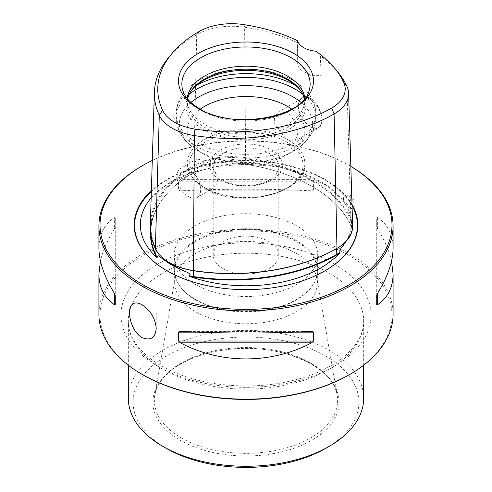 <?xml version="1.0" encoding="UTF-8"?>
<svg xmlns="http://www.w3.org/2000/svg" width="492" height="492" viewBox="0 0 492 492"><rect width="100%" height="100%" fill="white"/><g stroke="black" fill="none" stroke-linecap="round" stroke-linejoin="round"><path stroke-width="0.37" stroke-dasharray="2.46 1.84" d="M296.442 253.466A71.34 41.187 180 0 1 316.983 278.497A71.34 41.187 180 0 1 317.34 282.586A71.34 41.187 180 0 1 273.3 320.643A71.34 41.187 180 0 1 195.558 311.713A71.34 41.187 180 0 1 174.66 282.586A71.34 41.187 180 0 1 175.017 278.497A71.34 41.187 180 0 1 222.015 243.798A71.34 41.187 180 0 1 296.442 253.466M142.772 374.75A145.983 84.286 180 0 1 142.772 255.557A145.983 84.286 180 0 1 349.228 255.557A145.983 84.286 180 0 1 349.228 374.75M187.237 98.535A58.837 33.966 0 0 0 187.163 100.177A58.837 33.966 0 0 0 188.233 106.616A58.837 33.966 0 0 0 204.395 124.199A58.837 33.966 0 0 0 263.238 132.655A58.837 33.966 0 0 0 303.767 106.616A58.837 33.966 0 0 0 304.837 100.177A58.837 33.966 0 0 0 304.763 98.535M168.565 57.626A144.666 83.523 180 0 1 196.732 34.661A49.587 28.628 180 0 1 244.629 27.257A144.666 83.523 180 0 1 297.285 42.589L297.334 61.629L310.058 75.313L321.085 75.344L320.366 55.91A144.666 83.523 180 0 1 337.641 71.838M352.666 225.889A53.646 30.971 0 0 0 350.845 218.417A148.732 85.866 0 0 0 245.68 157.698A53.646 30.971 0 0 0 193.854 165.718A148.732 85.866 0 0 0 150.318 224.918M303.367 97.355C305.557 96.666 307.955 97.053 310.563 98.517C325.341 107.514 325.932 137.151 311.196 127.33C303.386 122.016 299.068 114.931 298.25 106.069C298.355 101.524 300.065 98.621 303.367 97.355M289.314 140.54L285.815 138.523L274.825 124.704L274.487 117.127L278.392 111.998L287.605 112.342L295.126 121.672L297.715 133.824L295.114 140.976L289.314 140.54A58.837 33.966 0 0 1 304.837 163.528C307.063 193.86 238.442 209.801 204.777 188.393L195.834 181.769L189.844 173.971L187.163 163.528A58.837 33.966 0 0 0 202.686 186.517L206.185 188.541L213.614 188.036L217.648 182.464L216.763 174.279L211.505 166.179L204.395 160.38L196.88 159.057L194.512 163.295L194.709 170.952L197.483 179.66L202.686 186.517M310.077 99.366A16.734 9.662 60 0 1 321.005 114.107A16.734 9.662 60 0 1 318.441 127.514A16.734 9.662 60 0 1 310.077 126.684A16.734 9.662 60 0 1 308.33 125.528A16.734 9.662 60 0 1 298.244 106.192A16.734 9.662 60 0 1 301.713 98.535A16.734 9.662 60 0 1 310.077 99.366M152.292 160.453A145.983 84.286 0 0 1 349.228 165.484A145.983 84.286 0 0 1 350.845 166.431A147.09 84.919 0 0 0 350.009 165.933A147.09 84.919 0 0 0 141.991 165.933M98.91 314.253A147.09 84.919 180 0 1 189.709 235.797A147.09 84.919 180 0 1 350.009 254.204A147.09 84.919 180 0 1 393.09 314.253M350.009 195.06C354.996 199.635 356.202 203.768 353.619 207.47C349.314 210.459 341.085 197.218 346.263 194.727L350.009 195.06M180.392 179.383C221.006 157.938 270.994 157.938 311.608 179.383L180.392 179.383L178.578 181.216L178.578 190.06L180.103 190.834L311.608 190.828C270.994 188.657 221.006 188.657 180.392 190.828L311.608 190.828L313.422 190.06L313.422 181.216L311.608 179.383M98.91 248.109C99.009 234.838 104.156 224.641 114.359 217.507L114.359 228.952C107.385 240.348 102.748 251.068 100.454 261.111M114.359 228.952L115.276 226.603L115.276 217.759L114.359 217.507M391.546 261.111C389.252 251.068 384.615 240.348 377.641 228.952L376.724 226.603L376.724 217.759L377.641 217.507C387.844 224.641 392.991 234.838 393.09 248.109M350.931 234.26L352.057 228.294L351.848 226.468C351.3 224.346 351.14 224.623 351.362 227.304A53.161 30.695 0 0 0 350.372 224.739A148.24 85.583 0 0 0 312.008 186.376A148.24 85.583 0 0 0 245.551 164.223A53.161 30.695 0 0 0 241.105 163.651C244.364 162.139 238.768 160.22 236.793 160.048C223.768 157.637 211.855 159.482 201.05 165.576C199.389 166.308 195.072 169.765 197.556 170.386A53.161 30.695 0 0 0 194.205 172.163L193.94 172.317A148.609 85.799 0 0 0 150.472 230.631M197.556 170.386L196.732 170.816A53.53 30.904 0 0 0 193.94 172.317L194.199 172.163A148.24 85.583 0 0 0 150.81 231.166A148.24 85.583 0 0 0 150.792 233.436M151.142 197.907A105.663 61.002 180 0 1 196.732 170.816M222.815 268.491A32.792 18.93 0 0 0 258.546 272.593A32.792 18.93 0 0 0 278.792 255.102A32.792 18.93 0 0 0 258.546 237.611A32.792 18.93 0 0 0 222.815 241.72A32.792 18.93 0 0 0 213.208 255.102A32.792 18.93 0 0 0 222.815 268.491M222.815 180.127A32.792 18.93 0 0 0 258.546 184.229A32.792 18.93 0 0 0 278.792 166.739A32.792 18.93 0 0 0 258.546 149.248A32.792 18.93 0 0 0 222.815 153.356A32.792 18.93 0 0 0 213.208 166.739A32.792 18.93 0 0 0 222.815 180.127M220.25 179.9A36.42 21.027 0 0 0 281.178 170.472A36.42 21.027 0 0 0 236.572 144.722A36.42 21.027 0 0 0 220.25 179.9M200.281 109.119A58.837 33.966 0 0 0 187.163 130.503A58.837 33.966 0 0 0 204.395 154.525A58.837 33.966 0 0 0 287.605 154.525A58.837 33.966 0 0 0 304.837 130.503A58.837 33.966 0 0 0 291.719 109.119M190.933 102.471A66.635 38.474 0 0 0 198.879 151.339L204.395 154.525L198.879 151.339A66.635 38.474 0 0 0 293.121 151.339A66.635 38.474 0 0 0 301.067 102.471M191.708 90.091A60.153 34.729 0 0 0 191.087 90.866A60.153 34.729 0 0 0 203.467 129.605A60.153 34.729 0 0 0 280.114 133.652A60.153 34.729 0 0 0 300.913 90.866A60.153 34.729 0 0 0 300.292 90.091M187.612 98.997A58.837 33.966 0 0 0 187.163 103.179A58.837 33.966 0 0 0 204.395 127.2A58.837 33.966 0 0 0 268.515 134.562A58.837 33.966 0 0 0 304.837 103.179A58.837 33.966 0 0 0 304.388 98.997M297.334 61.629A22.066 12.737 0 0 0 297.26 62.65A22.066 12.737 0 0 0 303.724 71.654A22.066 12.737 0 0 0 321.085 75.344M297.555 40.695L297.26 62.65M315.747 51.199L320.366 55.91M336.491 248.608A52.988 30.59 0 0 0 352.001 226.437A52.988 30.59 0 0 0 350.206 219.063A148.067 85.485 0 0 0 245.508 158.615A52.988 30.59 0 0 0 194.328 166.53A148.067 85.485 0 0 0 150.982 225.465A148.067 85.485 0 0 0 156.007 249.1A52.988 30.59 0 0 0 169.715 262.814M199.143 31.5L196.732 34.661L193.854 165.718L194.328 166.53L194.205 172.163A148.24 85.583 0 0 0 194.199 172.163M351.362 227.304L351.583 227.126A53.53 30.904 0 0 0 350.728 224.985A148.609 85.799 0 0 0 312.266 186.523A148.609 85.799 0 0 0 245.649 164.316A53.53 30.904 0 0 0 241.935 163.824L241.105 163.651M342.266 247.107A106.247 61.34 0 0 0 351.848 226.468L351.103 225.299C350.612 233.423 347.124 241.289 340.642 248.897M241.935 163.824A105.663 61.002 180 0 1 342.457 199.875A105.663 61.002 180 0 1 351.583 227.126M167.059 270.815A111.444 64.341 0 0 0 167.194 270.895L167.194 270.895A111.444 64.341 0 0 0 324.806 270.895A111.444 64.341 0 0 0 324.941 270.815M352.008 204.506A111.838 64.569 0 0 0 259.266 160.964A111.838 64.569 0 0 0 151.37 190.668M115.276 217.759L115.276 295.618M115.276 226.603L115.276 304.456M376.724 295.618L376.724 217.759M376.724 304.456L376.724 226.603M190.545 197.569A16.734 9.662 -120 0 0 197.163 197.538A16.734 9.662 -120 0 0 197.163 178.215A16.734 9.662 -120 0 0 180.429 168.553A16.734 9.662 -120 0 0 176.966 176.216A16.734 9.662 -120 0 0 190.545 197.569M343.508 198.811A7.355 4.244 -120 0 0 346.719 206.209A7.355 4.244 -120 0 0 352.383 208.184A7.355 4.244 -120 0 0 353.508 202.286A7.355 4.244 -120 0 0 348.705 195.81A7.355 4.244 -120 0 0 345.027 195.441A7.355 4.244 -120 0 0 343.508 198.811M156.216 312.943L156.216 328.373M363.668 398.323A117.668 67.939 0 0 0 246 330.384A117.668 67.939 0 0 0 128.332 398.323M180.158 440.235A93.117 53.757 0 0 0 335.944 416.14A93.117 53.757 0 0 0 221.898 350.298A93.117 53.757 0 0 0 180.158 440.235M325.827 448.31A112.889 65.178 0 0 0 325.827 356.134A112.889 65.178 0 0 0 166.173 356.134A112.889 65.178 0 0 0 166.173 448.31M195.299 284.376A71.703 41.396 0 0 0 273.441 293.349A71.703 41.396 0 0 0 317.703 255.102A71.703 41.396 0 0 0 246 213.706A71.703 41.396 0 0 0 174.297 255.102A71.703 41.396 0 0 0 195.299 284.376M195.558 299.886A71.34 41.187 0 0 0 313.349 284.339A71.34 41.187 0 0 0 317.34 270.76A71.34 41.187 0 0 0 246 229.573A71.34 41.187 0 0 0 174.66 270.76A71.34 41.187 0 0 0 178.651 284.339A71.34 41.187 0 0 0 195.558 299.886M195.299 299.388A71.703 41.396 0 0 0 313.693 283.767A71.703 41.396 0 0 0 317.703 270.114A71.703 41.396 0 0 0 246 228.718A71.703 41.396 0 0 0 174.297 270.114A71.703 41.396 0 0 0 178.307 283.767A71.703 41.396 0 0 0 195.299 299.388M181.21 437.862A91.623 52.902 0 0 0 285.231 448.261A91.623 52.902 0 0 0 337.174 395.199A91.623 52.902 0 0 0 310.79 363.053A91.623 52.902 0 0 0 215.188 350.636A91.623 52.902 0 0 0 154.826 395.199A91.623 52.902 0 0 0 181.21 437.862M334.406 264.112A125.023 72.183 180 0 1 278.361 384.873A125.023 72.183 180 0 1 125.232 296.473A125.023 72.183 180 0 1 334.406 264.112M188.233 106.616L183.018 91.02A64.144 37.035 0 0 0 200.644 110.19A64.144 37.035 0 0 0 264.794 119.408A64.144 37.035 0 0 0 308.982 91.02L303.767 106.616M346.922 86.315L350.845 218.417L350.206 219.063L350.372 224.739L350.728 224.985M243.743 24.6L244.629 27.257L245.649 164.316M205.699 188.301A56.998 32.909 0 0 0 301.055 173.547A56.998 32.909 0 0 0 231.246 133.246A56.998 32.909 0 0 0 205.699 188.301M285.815 138.523A58.837 33.966 0 0 0 222.347 132.428A58.837 33.966 0 0 0 187.163 163.528L187.163 130.503M206.185 188.541A58.837 33.966 0 0 0 269.653 194.635A58.837 33.966 0 0 0 304.837 163.528L304.837 130.503M198.879 151.339L198.879 151.339C190.927 146.794 184.869 141.075 180.712 134.162C177.704 129.033 176.179 123.566 176.136 117.766A69.864 40.338 0 0 0 196.597 146.29A69.864 40.338 0 0 0 272.734 155.029A69.864 40.338 0 0 0 315.864 117.766A69.864 40.338 0 0 0 302.764 94.249M189.236 94.249A69.864 40.338 0 0 0 176.136 117.766L176.136 113.99A69.864 40.338 0 0 0 196.597 142.514A69.864 40.338 0 0 0 272.734 151.259A69.864 40.338 0 0 0 315.864 113.99A69.864 40.338 0 0 0 296.282 85.983M195.718 85.983A69.864 40.338 0 0 0 176.136 113.99C176.179 108.203 177.698 102.748 180.687 97.631C184.887 90.639 191.025 84.858 199.106 80.288C218.706 69.87 240.902 66.684 265.68 70.743C275.821 72.595 284.862 75.756 292.802 80.239C298.662 83.554 303.552 87.533 307.469 92.17L311.375 97.736C314.32 102.828 315.821 108.246 315.864 113.99L315.864 117.766C315.821 123.566 314.296 129.033 311.288 134.162C307.131 141.075 301.073 146.794 293.121 151.339L287.605 154.525M155.361 248.657L156.007 249.1L155.982 249.887M236.793 160.048A106.247 61.34 0 0 0 201.05 165.576M158.934 256.314A106.247 61.34 0 0 0 170.872 264.53L158.313 255.76M352.044 205.613A111.444 64.341 0 0 0 259.53 161.536A111.444 64.341 0 0 0 151.345 191.443M167.194 270.895A111.444 64.341 0 0 0 167.194 270.901C208.368 295.852 283.257 295.993 324.806 270.895L325.083 270.735M180.392 331.393L311.608 331.393M197.624 332.161L294.376 332.161M377.641 228.952L377.641 217.507M313.422 181.216L178.578 181.216M313.422 190.06L178.578 190.06M329.203 273.122A117.668 67.939 180 0 1 363.668 321.159A117.668 67.939 180 0 1 291.03 383.92A117.668 67.939 180 0 1 162.797 369.197A117.668 67.939 180 0 1 128.332 321.159A117.668 67.939 180 0 1 200.97 258.392A117.668 67.939 180 0 1 329.203 273.122M175.017 278.497L154.826 395.199C157.631 374.775 186.345 355.064 223.46 350.089C275.938 341.288 334.252 365.728 337.174 395.199L316.983 278.497M301.713 98.535L278.392 111.998M318.441 127.514L295.114 140.983M213.208 166.739L213.208 255.102M278.792 166.739L278.792 255.102M192.292 89.316L191.087 90.866M299.708 89.316L300.913 90.866M304.837 103.179L304.837 100.177M187.163 103.179L187.163 100.177M310.058 75.313L303.724 71.654M150.982 225.465L150.81 231.166M352.001 226.437L352.057 228.294M342.457 199.875L326.67 185.49L304.124 174.07L276.719 166.72L246.763 164.119L216.738 166.474L189.149 173.596L166.302 184.838L150.14 199.119M180.189 331.387L311.811 331.387M196.88 159.057L180.429 168.553M213.614 188.036L197.163 197.538M310.077 126.684L311.196 127.33M349.228 165.484L350.009 165.933M346.263 194.727L345.027 195.441M353.619 207.47L352.383 208.184M363.668 365.205L363.668 321.159C364.332 341.626 342.887 364.535 306.916 376.448C278.146 385.869 247.611 388.286 215.324 383.698C190.668 379.806 170.306 372.364 154.224 361.38C148.055 357.1 142.957 352.536 138.935 347.684C131.813 338.951 128.277 330.107 128.332 321.159L128.332 365.205M317.34 282.586L317.34 270.76M174.66 282.586L174.66 270.76M313.349 284.339L313.693 283.767M178.651 284.339L178.307 283.767M317.703 270.114L317.703 255.102M174.297 270.114L174.297 255.102"/><path stroke-width="0.74" d="M393.09 225.982L393.09 248.109C392.991 261.467 387.844 276.522 377.641 293.269L376.724 295.618L376.724 304.456L377.641 304.708C387.844 297.58 392.991 287.377 393.09 274.112L393.09 314.253A147.09 84.919 180 0 1 350.009 374.301L349.228 374.75A145.983 84.286 180 0 1 142.772 374.75L141.991 374.301A147.09 84.919 180 0 1 98.91 314.253L98.91 274.112C99.009 287.377 104.156 297.58 114.359 304.708L115.276 304.456L115.276 295.618L114.359 293.269C104.156 276.522 99.009 261.467 98.91 248.109L98.91 225.982A147.09 84.919 0 0 0 141.991 286.03A147.09 84.919 0 0 0 302.291 304.437A147.09 84.919 0 0 0 393.09 225.982A147.09 84.919 0 0 0 350.845 166.419A145.983 84.286 0 0 1 348.41 285.145A145.983 84.286 0 0 1 142.772 284.677A145.983 84.286 0 0 1 142.772 165.484L141.991 165.933A147.09 84.919 0 0 0 98.91 225.982M304.763 98.535A58.837 33.966 0 0 0 246 66.211A58.837 33.966 0 0 0 187.237 98.535M334.566 68.13L337.641 71.838A144.666 83.523 180 0 1 346.922 86.315A49.587 28.628 180 0 1 348.6 93.216A49.587 28.628 180 0 1 334.086 113.966A144.666 83.523 180 0 1 194.352 135.583A49.587 28.628 180 0 1 159.291 115.337A144.666 83.523 180 0 1 154.383 92.244A144.666 83.523 180 0 1 168.565 57.626L171.64 53.923A141.253 81.555 0 0 0 162.581 110.276A46.174 26.66 0 0 0 195.232 129.125A141.253 81.555 0 0 0 331.676 108.019A46.174 26.66 0 0 0 343.625 82.269A141.253 81.555 0 0 0 334.566 68.13A141.253 81.555 0 0 0 315.747 51.199A22.066 12.737 0 0 1 297.555 40.695A141.253 81.555 0 0 0 243.743 24.6A46.174 26.66 0 0 0 199.143 31.5A141.253 81.555 0 0 0 171.64 53.923M141.991 304.739C137.422 302.229 133.978 302.334 131.659 305.052C126.29 310.778 131.204 331.479 141.991 337.58C150.595 340.987 155.331 337.918 156.21 328.373C155.331 318.435 150.589 310.557 141.991 304.739M350.009 374.301A147.09 84.919 180 0 1 141.991 374.301M178.578 332.161L178.578 341.005L180.392 342.832C221.006 364.277 270.994 364.277 311.608 342.832L313.422 341.005L313.422 332.161L311.608 331.393C270.994 333.558 221.006 333.558 180.392 331.393L178.578 332.161L197.624 332.161M100.454 261.111L98.91 274.112M393.09 274.112L391.546 261.111M339.468 253.226A105.663 61.002 180 0 1 189.684 276.393A53.53 30.904 0 0 0 193.331 277.039A148.609 85.799 0 0 0 336.872 254.838A53.53 30.904 0 0 0 339.468 253.226L340.642 248.897L350.931 234.26M150.472 230.631A148.609 85.799 0 0 0 155.478 255.188A53.53 30.904 0 0 0 156.597 257.291L157.2 257.341L158.313 255.76L169.697 263.847L185.109 271.418C186.874 272.064 192.243 274.462 189.082 275.748A53.161 30.695 0 0 0 193.424 276.535A148.24 85.583 0 0 0 336.614 254.382A53.161 30.695 0 0 0 339.689 252.445M150.792 233.436A148.24 85.583 0 0 0 155.835 254.831A53.161 30.695 0 0 0 157.2 257.341M156.597 257.291A105.663 61.002 180 0 1 149.543 199.875A105.663 61.002 180 0 1 151.142 197.907M293.724 108.517A67.49 38.966 180 0 1 198.276 108.517A67.49 38.966 180 0 1 198.276 53.413A67.49 38.966 180 0 1 293.724 53.413A67.49 38.966 180 0 1 293.724 108.517M154.383 92.244L150.318 224.918A148.732 85.866 0 0 0 155.361 248.657A53.646 30.971 0 0 0 169.248 262.543A53.646 30.971 0 0 0 193.301 270.563A148.732 85.866 0 0 0 336.958 248.337L336.958 248.337A53.646 30.971 0 0 0 352.666 225.889L348.6 93.216M291.719 109.119A58.837 33.966 0 0 0 200.281 109.119M300.292 90.091A60.153 34.729 0 0 0 246 70.319A60.153 34.729 0 0 0 191.708 90.091M304.388 98.997A58.837 33.966 0 0 0 299.708 89.316A58.837 33.966 0 0 0 246 69.212A58.837 33.966 0 0 0 192.292 89.316A58.837 33.966 0 0 0 187.612 98.997M169.248 262.543L169.715 262.814A52.988 30.59 0 0 0 193.473 270.735A148.067 85.485 0 0 0 336.491 248.608L336.872 254.838M336.958 248.337L336.491 248.608L336.958 248.337L334.086 113.966L331.676 108.019M189.082 275.748L189.684 276.393M151.37 190.668A111.838 64.569 0 0 0 166.917 270.735A111.838 64.569 0 0 0 325.083 270.735A111.838 64.569 0 0 0 352.008 204.506M152.292 160.453A145.983 84.286 0 0 0 142.772 165.484M128.332 365.205L128.332 398.323A117.668 67.939 0 0 0 162.79 446.361A117.668 67.939 0 0 0 329.209 446.361A117.668 67.939 0 0 0 363.668 398.323L363.668 365.205M166.173 448.31L162.79 446.361A117.668 67.939 0 0 0 162.797 446.361L166.173 448.31A112.889 65.178 0 0 0 325.827 448.31L329.209 446.361M308.982 91.02A64.144 37.035 0 0 0 246 46.968A64.144 37.035 0 0 0 183.018 91.02C185.103 97.447 190.644 103.363 199.635 108.75C232.827 130.663 304.081 116.727 308.982 91.02M155.982 249.887L155.835 254.831L155.478 255.188M162.581 110.276L159.291 115.337L155.361 248.657M195.232 129.125L194.352 135.583L193.331 277.039M301.067 102.471A66.635 38.474 0 0 0 190.933 102.471M302.764 94.249A69.864 40.338 0 0 0 189.236 94.249M296.282 85.983A69.864 40.338 0 0 0 195.718 85.983M169.697 263.847L170.872 264.53A106.247 61.34 0 0 0 185.109 271.418M324.941 270.815A111.444 64.341 0 0 0 352.044 205.613M151.345 191.443A111.444 64.341 0 0 0 167.059 270.815M114.359 293.269L114.359 304.708M294.376 332.161L313.422 332.161M178.578 341.005L313.422 341.005M180.392 342.832L311.608 342.832M377.641 304.708L377.641 293.269M343.625 82.269L346.922 86.315M150.14 199.119L149.543 199.875"/></g></svg>
